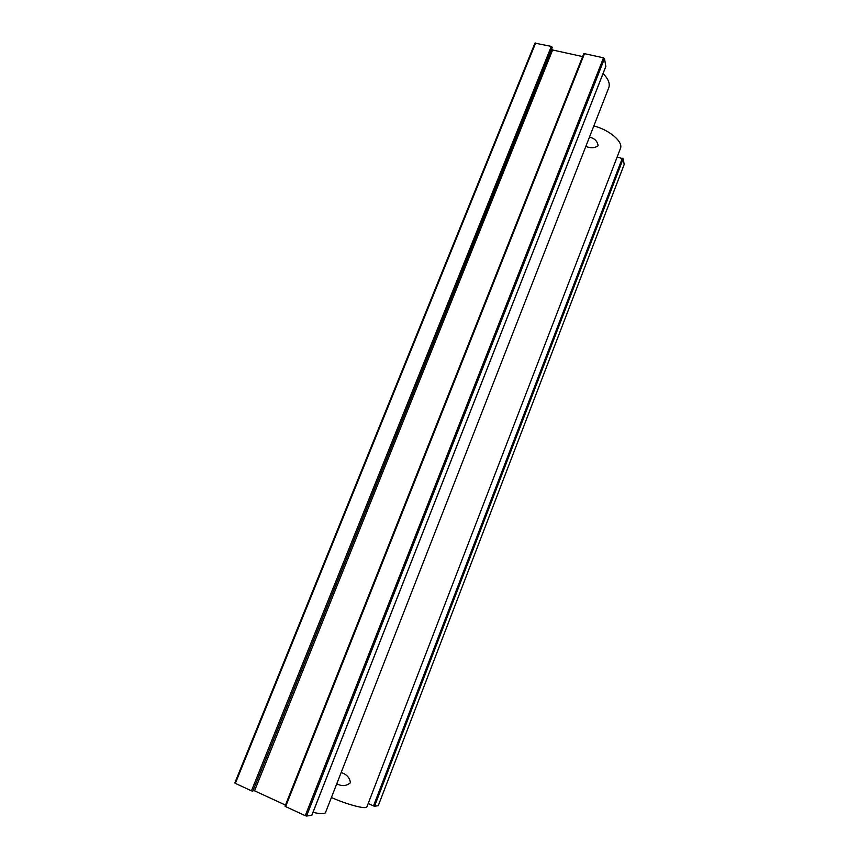 <?xml version="1.0" encoding="UTF-8"?>
<svg xmlns="http://www.w3.org/2000/svg" width="859" height="859" viewBox="0 0 859 859"><rect width="100%" height="100%" fill="white"/><g stroke="black" fill="none" stroke-linecap="round" stroke-linejoin="round"><path stroke-width="1.29" d="M336.771 783.762C341.796 786.49 346.36 786.146 350.451 782.732C349.688 777.62 346.596 774.227 341.163 772.552M585.849 146.384C590.595 148.36 594.696 148.145 598.132 145.751C597.434 141.134 594.546 138.267 589.457 137.15M583.798 54.181L584.474 53.666L603.512 57.821L604.5 58.541L605.81 66.411M604.5 58.541L306.545 816.05L311.796 815.288L605.917 66.154M584.474 53.666L285.628 806.601L305.267 815.674L603.512 57.821M535.651 42.982L235.355 783.376L234.797 782.979L534.942 43.143L551.306 46.407L552.305 47.288L551.639 49.124L552.627 49.994L254.554 790.817L285.456 805.076M552.627 49.994L582.627 56.576M552.305 47.288L252.825 791.16L551.639 49.124M235.355 783.376L251.462 790.817L551.306 46.407M617.17 156.982L623.162 158.818L374.545 806.225L378.261 805.688L624.139 164.563M623.162 158.818L624.203 164.402M368.189 803.519L373.504 805.903L622.324 158.239M331.391 797.528C347.949 804.851 366.331 809.586 366.922 806.816L366.954 806.741M593.848 125.897C609.718 130.096 623.387 141.896 620.445 148.457L620.37 148.671M603.05 73.573C608.247 78.803 610.18 83.463 608.827 87.575L608.72 87.854M312.998 812.356C320.461 814.021 324.627 814.107 325.497 812.614L325.55 812.496M306.545 816.05L305.267 815.674M254.554 790.817L253.19 790.473M252.825 791.16L251.462 790.817M378.293 805.624L624.192 164.488M374.545 806.225L373.504 805.903M366.922 806.816L620.445 148.457M325.497 812.614L608.827 87.575M285.027 806.171L583.723 53.838M234.797 782.979L534.942 43.143M311.86 815.255L605.906 66.293"/></g></svg>
